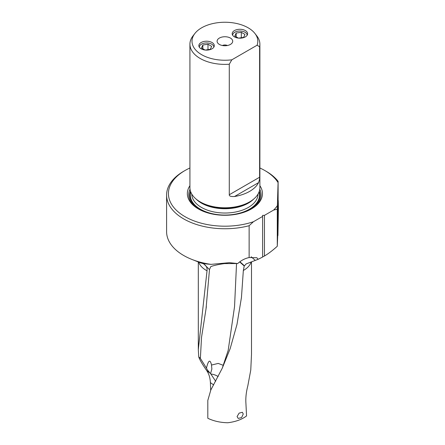 <?xml version="1.0" encoding="UTF-8"?>
<svg xmlns="http://www.w3.org/2000/svg" width="445" height="445" viewBox="0 0 445 445"><rect width="100%" height="100%" fill="white"/><g stroke="black" fill="none" stroke-linecap="round" stroke-linejoin="round"><path stroke-width="0.67" d="M213.672 384.942L210.396 382.605L210.68 390.488M210.396 382.605C210.118 377.666 208.872 373.65 206.658 370.54C202.136 363.943 199.494 359.388 198.737 356.862L198.309 349.636L207.031 270.783C207.409 267.873 206.274 265.576 203.621 263.885L202.108 263.268M215.68 381.282L210.557 373.544L206.658 370.54M223.49 365.412L218.234 363.415L211.503 365.045L211.864 369.05L210.557 373.544M210.88 374.011A14.691 11.82 -177 0 1 218.172 376.559M200.701 262.695C199.165 261.855 197.875 263.334 211.013 264.369L229.359 262.684L237.725 263.54L224.48 263.601C219.34 264.28 214.991 265.198 211.436 266.36L210.646 266.794L209.484 269.614L206.013 308.98L201.518 337.432L200.378 358.403L206.402 368.015M251.497 261.832L251.497 354.376L250.769 370.018L247.821 385.871C246.341 391.461 245.679 396.807 245.846 401.913L246.558 415.93C241.874 419.502 235.616 421.777 227.784 422.75C220.308 422.589 213.65 421.092 207.809 418.261L207.809 400.411L210.858 389.909L222.227 368.271L228.179 350.387L234.543 306.633L236.54 263.49M209.656 372.676L207.064 369.472L206.486 367.937C208.377 360.294 210.012 359.126 211.386 364.438L211.503 365.045M203.415 263.54L209.484 269.614M237.725 263.54C241.168 260.42 244.967 258.423 249.133 257.549L249.133 225.71A58.306 33.664 180 0 1 166.597 195.088A58.306 33.664 180 0 1 183.674 171.286L184.975 170.535A56.471 32.602 180 0 1 189.92 167.999M259.886 167.999A56.471 32.602 180 0 1 264.836 170.535L266.132 171.286A58.306 33.664 180 0 1 278.114 181.326L278.114 200.517M166.597 195.088L166.597 231.678A58.306 33.664 0 0 0 183.674 255.48A58.306 33.664 0 0 0 191.856 259.407A58.306 33.664 0 0 0 211.013 264.369M200.378 358.403L198.737 356.862M204.005 264.063L203.621 263.885M278.114 181.326L277.285 209.195L273.636 210.062L264.452 215.363L262.617 215.363L262.617 216.426L253.439 221.727L249.133 225.71M277.702 235.761L277.285 246.263L277.285 209.195M277.285 246.263C272.674 250.429 268.396 253.683 264.452 256.014L262.617 256.932L262.617 216.637M262.617 216.426L262.617 257.071L258.094 259.318L245.952 263.985M222.227 368.271L230.154 348.674L236.979 324.45L241.446 297.521L243.343 270.477A26.594 15.353 0 0 0 251.125 261.977M243.254 414.022L242.375 412.281L239.121 413.132L237.074 416.565L238.186 418.411L241.591 417.61L243.254 414.022M246.291 263.835L244.216 266.015L243.343 270.477M244.216 266.015L239.638 261.905M258.094 259.318L256.865 257.738L249.133 257.549M253.439 221.727A56.471 32.602 180 0 1 180.208 213.517A56.471 32.602 180 0 1 184.975 170.535M264.836 170.535A56.471 32.602 180 0 1 278.036 182.545M277.352 205.673A56.471 32.602 180 0 1 273.636 210.062M189.92 185.704A37.552 21.683 0 0 0 198.348 208.922A37.552 21.683 0 0 0 251.458 208.922L251.458 208.922A37.552 21.683 0 0 0 259.886 185.704M264.452 215.363L264.452 256.014M248.649 202.447L249.639 201.874L248.649 202.447A33.575 19.385 180 0 1 201.162 202.447L200.167 201.874A34.983 20.197 0 0 0 249.639 201.874L249.639 201.874A34.983 20.197 180 0 0 259.886 187.59L259.886 44.188A34.983 20.197 180 0 1 259.613 46.714L259.613 177.227C259.752 178.423 259.396 180.231 258.545 182.639A34.983 20.197 180 0 1 249.639 191.378A34.983 20.197 180 0 1 234.504 196.518L258.545 182.639M234.504 196.518C230.866 196.701 229.125 196.106 229.281 194.738L229.281 64.225L231.823 59.819A32.902 18.996 180 0 1 199.338 53.205A32.902 18.996 180 0 1 194.865 33.492A32.902 18.996 180 0 1 224.903 22.25A32.902 18.996 180 0 1 254.941 33.492L256.843 35.939A34.983 20.197 180 0 1 259.886 44.188M229.281 64.225A34.983 20.197 180 0 1 189.92 44.188A34.983 20.197 180 0 1 192.969 35.939L194.865 33.492M189.92 44.188L189.92 187.59A34.983 20.197 0 0 0 200.167 201.874M254.941 33.492A32.902 18.996 180 0 1 257.077 45.24L259.613 46.714M257.077 45.24L231.823 59.819M230.421 44.433A7.804 4.506 0 0 0 232.029 43.087A7.804 4.506 0 0 0 229.331 37.536A7.804 4.506 0 0 0 219.385 38.059A7.804 4.506 0 0 0 217.777 43.087A7.804 4.506 0 0 0 230.421 44.433M234.443 36.879A7.715 4.456 0 0 0 242.848 37.842A7.715 4.456 0 0 0 247.609 33.731A7.715 4.456 0 0 0 245.351 30.583A7.715 4.456 0 0 0 236.946 29.615A7.715 4.456 0 0 0 232.184 33.731A7.715 4.456 0 0 0 234.443 36.879M201.118 48.805A7.715 4.456 0 0 0 209.528 49.773A7.715 4.456 0 0 0 214.29 45.657A7.715 4.456 0 0 0 212.026 42.509A7.715 4.456 0 0 0 203.621 41.546A7.715 4.456 0 0 0 198.859 45.657A7.715 4.456 0 0 0 201.118 48.805M222.433 45.524A3.671 2.119 180 0 1 227.373 45.524M199.638 209.634L199.649 209.172M199.299 47.142A7.276 4.2 180 0 1 203.804 43.276A7.276 4.2 180 0 1 211.72 44.188A7.276 4.2 180 0 1 213.85 47.142M205.368 50.057L210.301 49.312L211.653 46.341L207.987 44.227L202.848 45.006L201.496 47.977L205.045 50.024M202.848 48.755L202.848 45.006M207.987 49.662L207.987 44.227M232.624 35.211A7.276 4.2 180 0 1 237.129 31.345A7.276 4.2 180 0 1 245.039 32.257A7.276 4.2 180 0 1 247.17 35.211M238.692 38.125L243.626 37.38L244.972 34.41L241.312 32.296L236.173 33.075L234.821 36.045L238.37 38.092M236.173 36.824L236.173 33.075M241.312 37.73L241.312 32.296M278.403 208.049L277.936 235.533L277.969 209.99L278.281 200.684L278.403 208.049M278.253 208.877L277.953 227.345L278.253 208.877M207.031 270.783A26.594 15.353 180 0 1 206.124 270.282A26.594 15.353 180 0 1 198.737 262.138M244.366 265.715L239.877 261.727M251.158 256.754L255.235 260.375M259.774 189.231A36.151 20.871 180 0 1 250.952 209.206M198.854 209.206A36.151 20.871 180 0 1 190.037 189.231M259.34 191.144A35.111 20.27 180 0 1 249.728 209.423A35.111 20.27 180 0 1 237.152 214.09M212.66 214.09A35.111 20.27 180 0 1 190.466 191.144M190.727 191.906A34.615 19.986 0 0 0 209.144 212.882A34.615 19.986 0 0 0 249.384 209.222A34.615 19.986 0 0 0 259.079 191.906M258.05 194.053A33.147 19.135 180 0 1 248.343 207.42A33.147 19.135 180 0 1 212.348 211.603A33.147 19.135 180 0 1 191.756 194.053M253.733 199.037A33.147 19.135 180 0 1 248.343 203.12A33.147 19.135 180 0 1 196.078 199.037M229.281 194.738L259.613 177.227M198.309 261.971L198.309 349.636M206.346 306.638L206.013 308.98M200.133 262.695L191.856 259.407M277.936 235.533L277.285 236.173"/></g></svg>
